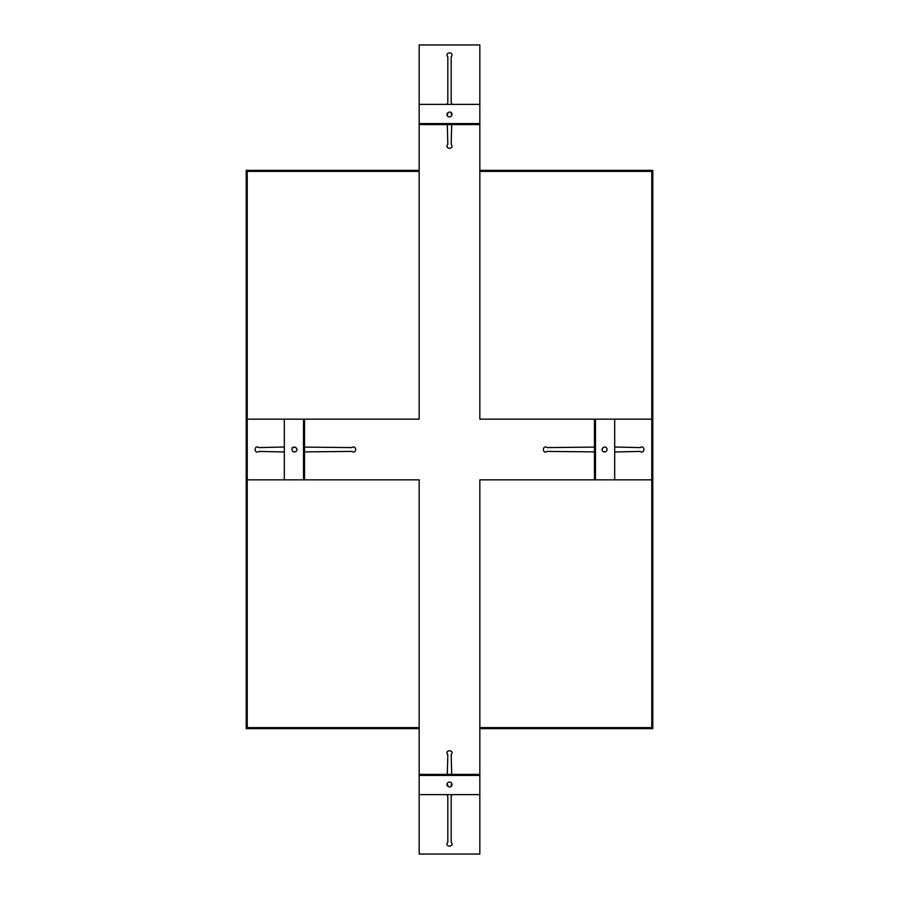 <?xml version="1.0" encoding="UTF-8"?>
<svg xmlns="http://www.w3.org/2000/svg" width="899" height="899" viewBox="0 0 899 899"><rect width="100%" height="100%" fill="white"/><g stroke="black" fill="none" stroke-linecap="round" stroke-linejoin="round"><path stroke-width="1.35" d="M479.841 479.841L595.475 479.841L595.475 419.159L479.841 419.159L479.841 123.579L419.159 123.579L419.159 419.159L304.536 419.159L304.536 479.841L419.159 479.841L419.159 774.399L479.841 774.399L479.841 479.841L479.841 727.628L651.775 727.628L651.775 419.159L595.475 419.159M595.475 479.841L651.775 479.841M247.225 479.841L284.309 479.841L284.309 419.159L247.225 419.159L247.225 727.628L419.159 727.628L419.159 479.841M304.536 447.106L351.767 447.59C356.914 444.342 356.914 454.658 351.767 451.41L304.536 451.894M295.76 451.646L294.108 452.006M284.309 451.983L258.991 451.41C253.844 454.658 253.844 444.342 258.991 447.59C253.844 444.342 253.844 454.658 258.991 451.41M258.991 447.59L284.309 447.017M292.13 447.59L295.76 447.354M351.767 451.41C356.914 454.658 356.914 444.342 351.767 447.59M614.691 447.017L640.009 447.59C645.156 444.342 645.156 454.658 640.009 451.41L614.691 451.983M604.892 452.006L603.24 451.646M594.464 451.894L547.233 451.41C542.086 454.658 542.086 444.342 547.233 447.59C542.086 444.342 542.086 454.658 547.233 451.41M547.233 447.59L594.464 447.106M603.24 447.354L604.892 446.994M640.009 451.41C645.156 454.658 645.156 444.342 640.009 447.59M451.691 124.59L451.174 144.188C455.152 149.571 443.848 149.571 447.826 144.188L447.309 124.59M446.972 104.374L447.826 102.475L447.826 56.963C443.848 51.58 455.152 51.58 451.174 56.963L451.174 102.475L452.028 104.374M452.028 794.626L451.174 796.525L451.174 842.037C455.152 847.42 443.848 847.42 447.826 842.037L447.826 796.525L446.972 794.626M447.309 774.399L447.826 754.812C443.848 749.429 455.152 749.429 451.174 754.812L451.691 774.399M479.841 123.579L479.841 44.95L419.159 44.95L419.159 123.579M447.309 785.782L447.826 785.153L447.05 783.883M451.174 842.037C455.152 847.42 443.848 847.42 447.826 842.037M451.95 783.883L451.174 785.153L451.691 785.782M447.826 754.812C443.848 749.429 455.152 749.429 451.174 754.812M447.05 115.117L447.826 113.847L447.309 113.218M451.174 144.188C455.152 149.571 443.848 149.571 447.826 144.188M451.691 113.218L451.174 113.847L451.95 115.117M447.826 56.963C443.848 51.58 455.152 51.58 451.174 56.963M419.159 854.05L479.841 854.05L479.841 794.626L419.159 794.626L419.159 854.05M594.464 419.159L594.464 479.841M614.691 479.841L614.691 419.159M607.106 449.5C606.645 451.624 605.387 452.354 603.319 451.691C598.981 448.713 606.69 444.263 607.106 449.5M304.536 479.841L303.525 479.841L303.525 419.159L304.536 419.159M303.525 479.841L284.309 479.841M284.309 419.159L303.525 419.159M291.894 449.5C292.355 451.624 293.613 452.354 295.681 451.691C300.019 448.713 292.31 444.263 291.894 449.5M419.159 124.59L479.841 124.59M452.028 114.476C451.568 116.612 450.309 117.342 448.23 116.668C443.904 113.701 451.613 109.24 452.028 114.476M479.841 104.374L419.159 104.374M479.841 774.399L479.841 775.421L419.159 775.421L419.159 774.399M452.028 784.512C451.568 782.388 450.309 781.658 448.23 782.332C443.904 785.299 451.613 789.76 452.028 784.512M479.841 775.421L479.841 794.626M419.159 794.626L419.159 775.421M247.225 419.159L247.225 171.372L419.159 171.372L419.159 419.159M479.841 419.159L479.841 171.372L651.775 171.372L651.775 419.159M479.841 728.639L652.786 728.639L652.786 170.361L479.841 170.361M419.159 170.361L246.214 170.361L246.214 728.639L419.159 728.639"/></g></svg>
